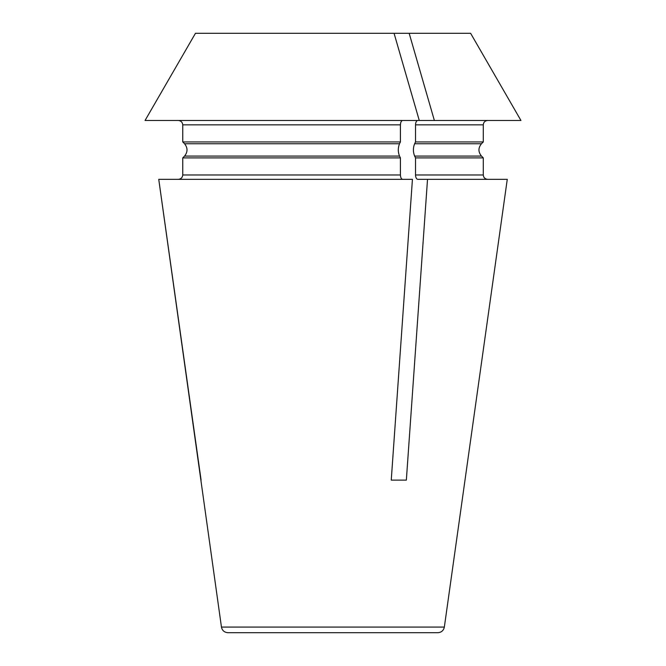 <?xml version="1.0" encoding="UTF-8"?>
<svg xmlns="http://www.w3.org/2000/svg" width="666" height="666" viewBox="0 0 666 666"><rect width="100%" height="100%" fill="white"/><g stroke="black" fill="none" stroke-linecap="round" stroke-linejoin="round"><path stroke-width="1" d="M195.463 33.3L409.165 33.3L434.374 120.488L145.046 120.488L195.463 33.3L145.046 120.488M434.374 120.488L520.954 120.488L470.612 33.3L409.165 33.3M400.416 174.975L182.759 174.975L182.759 157.884L400.416 157.884L400.416 174.975C400.574 177.581 401.298 179.037 402.605 179.337M182.759 174.975C182.451 177.581 181.002 179.037 178.388 179.337C181.002 179.037 182.451 177.581 182.759 174.975M415.517 174.975L483.291 174.975L483.291 157.884L415.517 157.884L415.517 174.975C415.676 177.581 416.4 179.037 417.707 179.337L427.522 179.337L406.352 480.128L391.25 480.128L412.429 179.337L158.749 179.337L221.453 627.072C222.178 630.519 224.342 632.4 227.93 632.7L437.87 632.7C441.425 632.425 443.581 630.552 444.347 627.072L221.453 627.072M400.416 157.884L399.517 156.077C397.885 151.965 397.885 147.852 399.517 143.748L400.416 141.941L182.759 141.941L184.565 143.748L182.759 141.941L182.759 124.842C182.451 122.236 181.002 120.787 178.388 120.488C181.002 120.787 182.451 122.236 182.759 124.842L400.416 124.842L400.416 141.941M182.759 157.884L184.565 156.077C187.829 151.965 187.829 147.852 184.565 143.748C187.829 147.852 187.829 151.965 184.565 156.077L182.759 157.884M394.064 33.3L419.272 120.488M402.605 120.488C401.298 120.787 400.574 122.236 400.416 124.842M444.347 627.072L507.267 179.337L427.522 179.337M415.517 157.884L414.618 156.077C412.987 151.965 412.987 147.852 414.618 143.748L415.517 141.941L483.291 141.941L483.291 124.842L415.517 124.842L415.517 141.941M417.707 120.488C416.4 120.787 415.676 122.236 415.517 124.842M201.09 480.128L158.749 179.337M399.517 143.748L184.565 143.748M399.517 156.077L184.565 156.077M483.291 141.941L481.485 143.748L414.618 143.748M481.485 143.748C478.113 147.852 478.113 151.965 481.485 156.077L414.618 156.077M483.291 174.975C483.524 177.597 484.981 179.054 487.654 179.337M481.485 156.077L483.291 157.884M483.291 124.842C483.524 122.219 484.981 120.771 487.654 120.488"/></g></svg>

